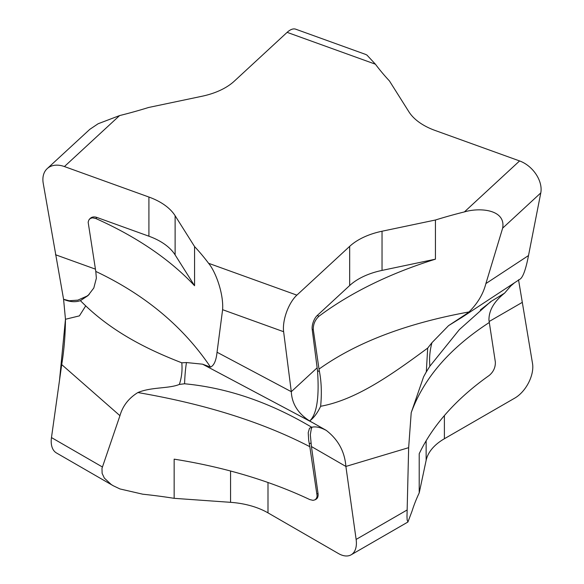 <?xml version="1.0" encoding="UTF-8"?>
<svg xmlns="http://www.w3.org/2000/svg" width="584" height="584" viewBox="0 0 584 584"><rect width="100%" height="100%" fill="white"/><g stroke="black" fill="none" stroke-linecap="round" stroke-linejoin="round"><path stroke-width="0.88" d="M431.963 342.677C429.824 350.488 429.138 358.32 429.897 366.175L426.313 371.913L427.685 348.093L431.963 342.677L448.541 325.653L461.396 317.674L468.989 311.951C477.602 303.454 483.231 293.993 485.888 283.576L528.505 255.551L540.784 192.91A25.389 17.578 -132.7 0 0 519.585 160.936L435.087 130.451A63.963 36.931 0 0 1 408.88 111.763L389.44 80.935A367.796 212.342 0 0 1 375.424 64.204L366.964 55.1L365.606 54.407L295.745 29.2A25.389 10.986 109.8 0 0 287.131 32.354L234.33 81.132A63.963 36.931 0 0 1 201.962 96.265L148.562 107.492A367.796 212.342 0 0 1 119.589 115.581L98.134 123.75L89.805 129.341L47.187 168.637A25.389 17.578 47.3 0 1 64.415 166.557L148.913 197.042L148.913 236.213A63.963 36.931 180 0 1 175.12 254.901L175.12 215.73A63.963 36.931 0 0 0 148.913 197.042M179.361 384.425C181.668 377.461 182.478 370.249 181.799 362.81L186.464 362.554C185.486 368.562 184.858 375.636 184.581 383.776L179.361 384.425C168.9 388.769 151.395 386.864 137.875 392.55C128.706 398.2 122.728 405.916 119.946 415.684L61.714 364.599L51.472 437.577A25.389 14.658 120 0 0 56.458 452.958L113.238 485.742L111.208 484.486L104.339 478.077L102.12 473.354L101.981 468.361L119.946 415.684M89.177 294.467L86.987 296.095L77.847 300.139L69.24 300.753L63.583 299.285L43.216 183.237A25.389 17.578 47.3 0 1 47.187 168.637M64.722 299.694L63.583 299.285L65.466 319.273C65.306 335.326 64.058 350.429 61.714 364.599M64.649 299.767C70.299 301.994 75.562 302.293 80.424 300.658C111.902 332.836 150.599 350.663 181.799 362.81M518.534 279.802L532.528 363.533A25.389 14.658 -60 0 1 514.847 398.062L444.395 438.737L444.395 415.567M426.137 440.796L426.137 460.353A63.963 36.931 180 0 1 444.395 438.737M426.137 460.353L419.21 492.918L419.21 453.746A367.796 212.342 0 0 1 489.246 375.432C493.495 371.804 495.524 367.336 495.349 362.043L488.954 320.185C488.808 310.535 494.02 301.519 504.591 293.132L490.669 301.673L459.331 329.639L429.897 366.175M426.313 371.913L423.59 376.826L411.209 412.706L408.654 447.673L406.99 516.592L407.15 519.935L407.924 522.016L412.07 511.036A367.796 212.342 180 0 1 419.21 492.918M310.367 420.312L309.659 420.969C298.008 413.487 291.891 403.726 291.299 391.689L283.62 331.712A25.389 10.986 -70.2 0 1 296.869 295.139L349.67 246.36L349.67 285.532L317.192 315.535A9.592 4.154 109.8 0 0 312.184 329.354L317.528 370.803C318.448 384.652 319.477 410.618 310.367 420.312L309.659 420.969L326.179 430.328C338.165 439.548 344.735 451.585 345.889 466.441L356.13 539.419A25.389 14.658 60 0 1 351.145 554.8A25.389 14.658 60 0 1 338.45 553.544L267.998 512.869L267.998 482.501M230.563 471.018L230.563 502.328A63.963 36.931 180 0 1 267.998 512.869M230.563 502.328L174.156 498.327L174.156 459.155A367.796 212.342 0 0 1 309.812 499.59L313.046 500.357L315.039 499.816L316.484 498.342L317.148 496.144L309.819 446.687C262.377 422.137 205.064 404.091 137.875 392.55M113.238 485.742L119.968 488.947L142.773 494.203A367.796 212.342 180 0 1 174.156 498.327M326.179 430.328L325.135 429.839C320.017 427.211 315.543 426.349 311.695 427.24L309.491 428.254L308.221 432.707L308.695 440.292L309.819 446.687M311.695 427.24C269.764 402.318 227.388 387.834 184.581 383.776M175.12 215.73L194.56 246.558L194.56 285.729L175.12 254.901M186.464 362.554L202.59 364.182L210.51 367.095C213.992 365.569 216.168 360.62 217.044 352.24L222.606 309.695C223.73 293.708 215.686 271.743 208.576 263.289A367.796 212.342 0 0 0 194.56 246.558M382.038 231.227L435.438 220.007L435.438 259.172L382.038 270.399L382.038 231.227A63.963 36.931 0 0 0 349.67 246.36M485.888 283.576L502.656 228.14C506.014 209.568 480.033 207.247 464.411 211.912A367.796 212.342 0 0 0 435.438 220.007M80.424 300.658L88.031 295.584L93.805 288L96.367 278.218L95.791 271.421L88.147 222.19L88.856 219.964L90.352 218.445L92.462 217.825L95.798 218.511A367.796 212.342 180 0 1 194.56 285.729M148.913 236.213L96.937 217.46A9.592 6.643 -132.7 0 0 90.425 218.248L89.52 219.088M210.51 367.095C183.223 326.595 144.985 294.708 95.791 271.421M55.495 254.741L95.433 269.144M520.417 278.897C523.271 276.495 525.965 268.706 528.505 255.551M514.526 282.773L510.744 286.014L504.591 293.132M411.209 412.706C423.714 378.242 449.724 348.173 489.253 322.514M522.286 302.373L489.115 321.529M349.67 285.532A63.963 36.931 180 0 1 382.038 270.399M468.989 311.951C406.34 323.39 356.342 342.436 319.01 369.103L313.309 329.763C313.097 324.448 315.002 319.923 319.017 316.192A367.796 212.342 180 0 1 435.438 259.172M310.484 420.356C314.426 417.049 317.813 412.355 320.631 406.281C321.857 393.601 321.456 382.002 319.426 371.49L319.01 369.103M320.631 406.281C356.109 399.799 391.244 375.001 427.685 348.093M317.112 367.84L291.299 391.689L217.044 352.24M314.871 499.919L316.127 499.189A9.592 5.541 -120 0 0 318.017 493.378L311.44 446.548L345.889 466.441L408.654 447.673M311.44 446.548L310.323 434.737L311.316 428.773L312.097 427.145M85.534 306.169L79.409 315.871L65.466 319.273L59.488 380.491L51.436 437.861M102.353 466.952L51.472 437.577M119.589 115.581L64.415 166.557M208.576 263.289L296.869 295.139M464.411 211.912L519.585 160.936M375.424 64.204L287.131 32.354M95.798 218.511L96.937 217.46M502.656 228.14L540.784 192.91M319.017 316.192L317.192 315.535M407.004 510.051L356.13 539.419M309.323 443.891L310.9 442.979M318.017 493.378L317.076 493.918M222.606 309.695L283.62 331.712M319.426 371.49L317.528 370.803M312.184 329.354L313.309 329.763M520.388 278.918L461.411 317.696M467.799 312.988L448.534 325.653M423.728 376.556L426.342 371.789M480.325 309.958L490.772 301.811M314.55 423.692L204.422 365.175M312.98 422.845L202.582 364.19M407.924 522.016L351.145 554.8"/></g></svg>
